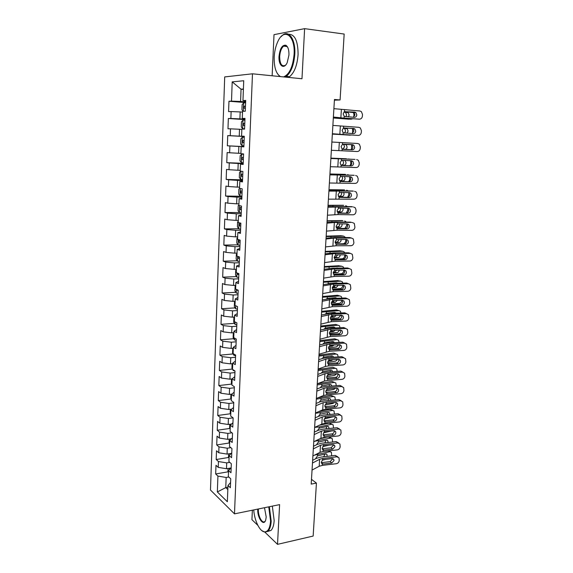 <?xml version="1.0" encoding="UTF-8"?>
<svg xmlns="http://www.w3.org/2000/svg" width="573" height="573" viewBox="0 0 573 573"><rect width="100%" height="100%" fill="white"/><g stroke="black" fill="none" stroke-linecap="round" stroke-linejoin="round"><path stroke-width="0.86" d="M284.401 45.747L284.144 46.191M252.364 510.199L251.934 519.668L257.871 525.398M224.695 76.925L210.477 490.03L234.486 513.859L252.485 73.802L224.695 76.925M252.485 73.802L301.978 78.759L304.614 28.65L274.009 34.666L272.139 75.765M243.396 89.417L241.047 89.202L232.201 81.867L231.506 101.127L228.956 101.249L228.584 111.613L231.127 111.556L230.876 118.482L228.341 118.496L227.975 128.775L230.504 128.825L230.253 135.694L227.732 135.6L227.366 145.793L229.88 145.957L229.637 152.769L227.13 152.561L226.772 162.675L229.264 162.947L229.021 169.708L226.528 169.393L226.17 179.428L228.656 179.8L228.412 186.504L225.934 186.089L225.583 196.038L228.054 196.525L227.81 203.171L225.347 202.649L224.996 212.526L227.452 213.106L227.209 219.703L224.759 219.079L224.408 228.878L226.851 229.565L226.614 236.105L224.179 235.381L223.835 245.101L226.263 245.889L226.027 252.378L223.599 251.554L223.255 261.195L225.676 262.083L225.44 268.522L223.033 267.598L222.689 277.167L225.096 278.149L224.86 284.537L222.46 283.52L222.123 293.011L224.516 294.085L224.287 300.431L221.901 299.321L221.565 308.74L223.943 309.907L223.714 316.196L221.343 314.992L221.006 324.339L223.377 325.6L223.148 331.846L220.791 330.549L220.455 339.818L222.811 341.171L222.589 347.367L220.24 345.977L219.91 355.181L222.252 356.621L222.03 362.773L219.695 361.298L219.366 370.43L221.694 371.956L221.472 378.058L219.151 376.497L218.829 385.557L221.142 387.176L220.927 393.228L218.614 391.581L218.292 400.577L220.598 402.275L220.383 408.284L218.084 406.551L217.761 415.475L220.053 417.259L219.839 423.218L217.554 421.406L217.239 430.266L219.516 432.128L219.301 438.044L217.024 436.153L216.716 444.942L218.979 446.89L218.771 452.763L216.508 450.786L216.193 459.517L218.449 461.537L218.241 467.367L215.985 465.312L215.677 473.971L228.083 471.808M232.201 81.867L243.733 80.743L242.966 100.562L245.674 101.12M227.918 487.208L225.762 487.602L217.346 491.949L227.352 501.747L227.982 485.496L230.375 487.738L230.733 478.77L228.333 476.578L228.563 470.605L230.969 472.768L231.327 463.729L228.914 461.616L229.15 455.607L231.571 457.677L231.929 448.566L229.501 446.546L229.737 440.479L232.172 442.471L232.531 433.288L230.088 431.354L230.332 425.245L232.774 427.143L233.139 417.889L230.69 416.041L230.926 409.881L233.383 411.7L233.755 402.368L231.284 400.613L231.528 394.403L233.999 396.129L234.371 386.725L231.893 385.056L232.137 378.803L234.622 380.436L234.994 370.96L232.502 369.384L232.745 363.074L235.252 364.614L235.625 355.067L233.118 353.584L233.361 347.231L235.883 348.671L236.262 339.044L233.734 337.655L233.985 331.251L236.513 332.598L236.9 322.893L234.364 321.603L234.615 315.143L237.158 316.396L237.544 306.612L234.994 305.423L235.245 298.913L237.802 300.059L238.196 290.196L235.625 289.107L235.883 282.546L238.454 283.592L238.848 273.65L236.269 272.662L236.527 266.044L239.113 266.989L239.507 256.962L236.914 256.081L237.172 249.413L239.772 250.251L240.173 240.144L237.559 239.364L237.824 232.645L240.438 233.376L240.846 223.184L238.218 222.517L238.483 215.734L241.111 216.365L241.52 206.087L238.877 205.521L239.149 198.688L241.792 199.203L242.2 188.839L239.543 188.395L239.815 181.498L242.479 181.906L242.888 171.456L240.216 171.119L240.488 164.172L243.167 164.458L243.582 153.922L240.896 153.7L241.169 146.695L243.862 146.867L244.284 136.245L241.577 136.138L241.856 129.068L244.564 129.126L244.986 118.41L242.272 118.425L242.544 111.298L245.273 111.234L245.702 100.433L242.966 100.562M217.346 491.949L217.926 476.077L215.677 473.971M334.403 100.196L340.09 99.967L334.446 99.473L311.196 484.099L316.425 483.082L311.483 479.336M230.948 467.962L226.485 468.735L226.715 462.891L229.78 462.375M218.241 467.367L226.485 468.735M218.449 461.537L226.715 462.891M227.982 485.496L230.582 482.487M231.22 453.415L227.051 454.095L227.273 448.208L230.819 447.642M218.771 452.763L227.051 454.095M218.979 446.89L227.273 448.208M228.563 470.605L231.17 467.718M231.456 438.753L227.617 439.341L227.846 433.41L231.922 432.801M219.301 438.044L227.617 439.341M219.516 432.128L227.846 433.41M229.15 455.607L231.757 452.842M231.65 423.984L228.183 424.478L228.412 418.498L233.089 417.853M219.839 423.218L228.183 424.478M220.053 417.259L228.412 418.498M229.737 440.479L232.351 437.851M231.8 409.093L228.763 409.494L228.992 403.471L233.734 402.869M220.383 408.284L228.763 409.494M220.598 402.275L228.992 403.471M230.332 425.245L232.946 422.745M231.893 394.095L229.343 394.403L229.572 388.336L234.336 387.778M220.927 393.228L229.343 394.403M221.142 387.176L229.572 388.336M230.926 409.881L233.555 407.518M232.129 378.946L229.923 379.197L230.16 373.08L234.937 372.565M221.472 378.058L229.923 379.197M221.694 371.956L230.16 373.08M231.528 394.403L234.156 392.176M232.724 363.647L230.511 363.869L230.747 357.702L235.539 357.244M222.03 362.773L230.511 363.869M222.252 356.621L230.747 357.702M232.137 378.803L234.772 376.712M233.326 348.219L231.105 348.42L231.342 342.21L236.155 341.795M222.589 347.367L231.105 348.42M222.811 341.171L231.342 342.21M232.745 363.074L235.388 361.126M233.927 332.677L231.7 332.856L231.943 326.596L236.771 326.23M223.148 331.846L231.7 332.856M223.377 325.6L231.943 326.596M233.361 347.231L236.012 345.419M234.543 317.012L232.301 317.17L232.545 310.86L237.387 310.545M223.714 316.196L232.301 317.17M223.943 309.907L232.545 310.86M233.985 331.251L236.635 329.582M235.152 301.226L232.91 301.355L233.154 295.002L238.01 294.737M224.287 300.431L232.91 301.355M224.516 294.085L233.154 295.002M234.615 315.143L237.265 313.624M235.775 285.318L233.519 285.426L233.77 279.015L238.64 278.807M224.86 284.537L233.519 285.426M225.096 278.149L233.77 279.015M235.245 298.913L237.902 297.537M236.398 269.281L234.135 269.36L234.386 262.9L239.278 262.749M225.44 268.522L234.135 269.36M225.676 262.083L234.386 262.9M235.883 282.546L238.547 281.329M237.029 253.116L234.758 253.173L235.009 246.662L239.922 246.562M226.027 252.378L234.758 253.173M226.263 245.889L235.009 246.662M236.527 266.044L239.192 264.984M237.659 236.828L235.381 236.857L235.639 230.289L240.567 230.246M226.614 236.105L235.381 236.857M226.851 229.565L235.639 230.289M237.172 249.413L239.843 248.503M238.304 220.404L236.019 220.404L236.269 213.793L241.219 213.801M227.209 219.703L236.019 220.404M227.452 213.106L236.269 213.793M237.824 232.645L240.502 231.893M238.941 203.845L236.649 203.823L236.907 197.155L241.87 197.227M227.81 203.171L236.649 203.823M228.054 196.525L236.907 197.155M238.483 215.734L241.161 215.147M239.593 187.163L237.294 187.113L237.551 180.388L242.529 180.516M228.412 186.504L237.294 187.113M228.656 179.8L237.551 180.388M239.149 198.688L241.827 198.265M240.252 170.339L237.938 170.26L238.196 163.484L243.196 163.67M229.021 169.708L237.938 170.26M229.264 162.947L238.196 163.484M239.815 181.498L242.501 181.247M240.911 153.378L238.59 153.278L238.855 146.444L243.869 146.688M229.637 152.769L238.59 153.278M229.88 145.957L238.855 146.444M240.488 164.172L243.181 164.086M244.277 136.431L239.249 136.152L239.514 129.262L241.842 129.405M230.253 135.694L239.249 136.152M230.504 128.825L239.514 129.262M241.169 146.695L243.869 146.781M244.958 119.227L239.908 118.883L240.173 111.936L242.515 112.107M230.876 118.482L239.908 118.883M231.127 111.556L240.173 111.936M241.577 136.138L244.277 136.331M245.645 101.879L240.581 101.478L241.047 89.202L243.41 89.023M231.506 101.127L240.581 101.478M242.272 118.425L244.972 118.797M264.962 532.238L277.518 544.35L313.152 536.063L316.425 483.082M304.614 28.65L344.165 34.051L340.09 99.967M277.518 544.35L279.603 504.627L234.486 513.859M228.792 476.994L226.156 477.467L225.762 487.602L227.825 489.557M217.926 476.077L226.156 477.467M228.956 101.249L245.616 102.574M228.341 118.496L244.943 119.621M227.366 145.793L243.876 146.602M227.732 135.6L244.27 136.524M226.772 162.675L243.217 163.291M226.17 179.428L242.558 179.85M225.583 196.038L241.906 196.274M224.996 212.526L239.872 212.569M224.408 228.878L238.705 228.763M223.835 245.101L237.96 244.829M223.255 261.195L237.229 260.779M222.689 277.167L236.52 276.601M222.123 293.011L235.811 292.302M221.565 308.74L235.123 307.887M221.006 324.339L234.436 323.358M220.455 339.818L233.763 338.707M219.91 355.181L233.104 353.942M219.366 370.43L232.445 369.062M218.829 385.557L231.8 384.068M218.292 400.577L231.163 398.966M217.761 415.475L230.532 413.749M217.239 430.266L229.909 428.425M216.716 444.942L229.293 442.993M216.193 459.517L228.684 457.455M333.894 108.662L359.908 110.997L361.37 111.606L362.516 114.471L362.408 116.104C362.1 118.067 361.09 119.091 359.364 119.17L344.087 118.124L344.201 116.355L343.148 113.92L344.495 111.663L354.701 112.107L355.897 112.602L356.807 114.887C356.564 116.462 355.747 117.286 354.358 117.35L344.201 116.355M333.364 117.322L359.364 119.17M333.386 117.05L344.087 118.124M353.34 117.279L354.966 114.944L354.064 112.666L344.681 111.577M333.328 117.988L348.749 119.191L352.531 118.862M333.336 117.845L351.278 119.22M243.16 111.284L241.942 109.823L242.143 104.658L243.683 102.875L245.602 102.889M353.441 112.301L353.978 114.6L353.72 117.1M345.934 116.763L346.608 114.994L345.619 112.552L344.853 112.265L347.381 112.258L344.036 111.971M347.381 112.258L348.148 112.552L349.143 115.001L348.32 116.928M343.829 112.172L344.853 112.265M245.473 106.184L244.077 106.206L244.22 108.233L245.387 108.261M332.877 125.408L358.82 127.306L360.353 127.958L361.42 130.73L361.312 132.349C361.011 134.297 360.002 135.321 358.283 135.414L343.055 134.512L343.163 132.75L342.124 130.35L343.456 128.101L353.634 128.445L354.88 128.982L355.726 131.188C355.489 132.757 354.68 133.581 353.29 133.652L343.163 132.75M332.369 133.853L358.283 135.414M332.376 133.731L343.055 134.512M352.023 133.573L353.899 131.167L353.054 128.975L351.815 128.438L343.879 127.944M331.874 142.025L357.745 143.494L359.335 144.181L360.338 146.86L360.231 148.464C359.93 150.405 358.92 151.43 357.208 151.537L342.031 150.771L342.138 149.03L341.1 146.659L342.432 144.41L352.574 144.668L353.87 145.234L354.658 147.368C354.422 148.923 353.613 149.746 352.237 149.832L342.948 149.345M331.373 150.284L342.031 150.771M350.425 149.725C351.801 149.639 352.61 148.822 352.846 147.275L352.058 145.148L350.762 144.582L343.263 144.181M342.138 149.03L352.237 149.832M244.922 120.165L243.009 120.115L241.477 121.827L241.276 126.948L242.68 128.681L244.578 128.753M242.68 128.681L244.578 128.796M332.354 134.132L351.07 135.056M332.354 134.075L350.246 135.192M352.596 128.653L352.574 133.373M344.495 133.122L345.598 130.981L344.652 128.603L343.836 128.295L346.357 128.352L343.37 128.144M346.357 128.352L347.166 128.66L348.112 131.052L346.901 133.265M343.198 128.252L343.836 128.295M244.793 123.431L243.389 123.446L243.539 125.451L244.707 125.494M244.241 137.305L242.343 137.212L240.818 138.852L240.617 143.93L242.014 145.714L243.905 145.821M351.7 144.876L351.399 149.532M342.661 149.274L344.588 146.846L343.685 144.532L342.962 144.224L345.34 144.332L343.062 144.203M345.34 144.332L346.192 144.654L347.088 146.975C346.88 148.507 346.185 149.317 345.01 149.417L342.754 149.302M244.112 140.543L242.701 140.543L242.873 142.527L244.034 142.591M283.556 76.911C289.365 74.49 292.875 66.941 294.092 54.285C295.382 35.526 284.036 27.354 277.855 41.507C275.728 46.062 274.51 51.276 274.202 57.171C274.009 67.392 276.107 73.874 280.512 76.603M281.014 36.715L283.048 34.853C289.315 30.061 295.697 40.246 294.794 54.299C293.928 65.007 291.091 72.37 286.285 76.388L285.132 77.069M279.832 76.538L277.282 73.459M279.008 56.469C279.911 48.512 282.195 44.773 285.855 45.26C288.026 46.649 289.057 49.908 288.95 55.029L287.209 62.6C283.986 70.021 278.371 65.63 279.008 56.469M287.718 47.351L286.206 45.833L283.678 46.134C281.393 48.053 280.061 51.498 279.688 56.483C279.832 63.804 281.658 66.776 285.182 65.401L285.898 64.77M288.534 34.265C294.88 34.237 298.067 41.041 298.082 54.686C297.201 65.365 294.35 72.707 289.523 76.71L288.362 77.391M253.746 509.92C254.405 520.549 259.82 531.723 264.611 531.873C268.028 531.808 270.005 528.191 270.563 521.015L268.751 506.847M269.36 506.725L271.187 521.129C270.9 525.878 269.854 529.194 268.042 531.078L265.084 532.253L261.739 530.562M264.497 507.721L266.209 516.989L265.722 519.983C263.738 527.002 257.119 517.791 257.771 509.168L257.771 509.096M258.387 508.967L258.373 509.275C257.886 515.979 262.334 524.281 264.941 521.351M272.34 506.117L274.166 520.492C273.88 525.233 272.82 528.542 271 530.419L267.519 531.522M330.879 158.513L355.031 159.416M330.886 158.399L354.859 159.401M330.385 166.707L356.141 167.531C357.853 167.409 358.856 166.385 359.149 164.465L359.257 162.868L358.326 160.275L356.678 159.552M341.988 165.49L340.985 165.081L340.083 162.839L341.415 160.59L342.489 160.354L351.521 160.762L352.868 161.364L353.605 163.42C353.362 164.967 352.56 165.79 351.185 165.883L341.522 165.375M349.387 165.704C350.762 165.611 351.564 164.795 351.801 163.255L351.063 161.206L350.253 160.705M342.16 165.504L351.185 165.883M329.89 174.865L354.214 175.317M329.905 174.607L353.806 175.266M329.396 182.995L355.088 183.41C356.786 183.274 357.788 182.25 358.082 180.337L358.189 178.755L357.316 176.248L355.611 175.488M340.82 181.483L339.925 181.068L339.08 178.891L340.398 176.656L341.472 176.405L350.475 176.735L351.865 177.365L352.553 179.356C352.316 180.889 351.514 181.713 350.146 181.82L340.29 181.297M348.363 181.569C349.723 181.462 350.526 180.645 350.762 179.12L349.466 176.699M341.15 181.519L350.146 181.82M243.568 154.259L241.677 154.18L240.166 155.741L239.965 160.777L241.348 162.603L243.231 162.753M241.677 154.18L243.568 154.302M330.9 158.184L346.314 158.764M330.9 158.119L346.214 158.757M350.705 160.727L350.769 163.742L350.189 165.576M349.501 159.158L348.706 158.936M345.154 160.476L346.078 162.782C345.863 164.301 345.175 165.117 344.008 165.232L341.05 165.131M344.008 165.232L341.522 165.031C342.69 164.917 343.377 164.107 343.585 162.589L342.761 160.368M243.439 157.518L242.028 157.496L242.207 159.466L243.36 159.545M240.825 171.198L239.514 172.494L239.321 177.494L240.696 179.363L242.572 179.55M329.933 174.106L345.455 174.4M329.948 173.963L345.211 174.378M349.774 176.706L349.752 179.349L348.943 181.505M348.871 175.087L347.696 174.615M344.502 176.52L345.068 178.468C344.86 179.979 344.172 180.796 343.005 180.925L339.703 180.86M339.531 180.645L340.534 180.667C341.694 180.538 342.382 179.721 342.597 178.217L342.145 176.434M241.355 174.321L242.773 174.364L241.355 174.321L241.548 176.269L242.694 176.369M328.909 191.096L353.398 191.117M328.931 190.687L352.767 191.01M328.422 199.16L354.035 199.168C355.733 199.017 356.728 197.993 357.022 196.095L357.129 194.526L356.313 192.098L354.558 191.303M347.338 197.313L339.116 197.112L338.077 194.827L339.395 192.592L349.437 192.585L350.862 193.237L351.507 195.164C351.278 196.689 350.475 197.513 349.107 197.628L347.338 197.313C348.699 197.191 349.494 196.374 349.731 194.856L348.613 192.564M339.667 197.341L349.107 197.628M340.147 197.413L339.109 197.105L339.001 198.81M239.614 188.402L238.869 189.111L238.676 194.068L240.044 195.987L241.913 196.21M328.981 189.907L344.602 189.928M328.995 189.684L344.215 189.885M348.821 192.564L348.742 194.841L347.646 197.291M348.126 190.881L346.686 190.179M343.728 192.428L344.072 194.032C343.864 195.536 343.177 196.36 342.017 196.51L338.485 196.489M338.314 196.181L339.553 196.188C340.713 196.045 341.401 195.221 341.608 193.724L341.386 192.363M242.114 191.06L240.689 191.01L240.889 192.943L242.035 193.051M327.935 207.197L352.581 206.81M327.971 206.645L351.729 206.638M327.448 215.204L338.013 214.581L352.997 214.803C354.687 214.639 355.675 213.614 355.969 211.731L356.077 210.169L355.31 207.827L353.512 206.996M338.528 213.077L339.144 213.185L337.848 212.69L337.089 210.642L338.399 208.407L339.467 208.149L348.413 208.314L349.874 208.995L350.475 210.857C350.239 212.368 349.444 213.192 348.083 213.321L337.991 212.798M347.84 208.3L347.732 210.212L346.314 212.934C347.675 212.805 348.47 211.989 348.706 210.477L347.732 208.3M339.144 213.185L348.083 213.321M238.898 204.998L238.232 205.6L238.039 210.52L239.399 212.483L241.254 212.733M328.035 205.585L343.75 205.349M328.05 205.284L343.227 205.27M347.317 206.552L345.684 205.628M342.89 208.214L343.084 209.489C342.869 210.979 342.188 211.809 341.028 211.967L337.332 212.01M337.182 211.609L338.586 211.595C339.739 211.43 340.419 210.606 340.627 209.116L340.541 208.171M241.462 207.627L240.03 207.562L240.237 209.482L241.383 209.603M326.968 223.176L334.353 222.503L351.758 222.403M327.011 222.482L335.799 221.987L350.705 222.152M326.488 231.12L337.024 230.231L351.958 230.325C353.648 230.145 354.637 229.121 354.923 227.252L354.315 223.441L352.474 222.575M337.404 228.684L338.156 228.835L336.824 228.319L336.1 226.328L337.411 224.1L338.471 223.835L347.388 223.921L348.885 224.63L349.451 226.428C349.215 227.932 348.42 228.756 347.066 228.892L345.311 228.441L336.888 228.376M345.311 228.441C346.665 228.298 347.46 227.481 347.689 225.984L346.837 223.921L346.737 225.483L344.882 228.434M338.156 228.835L347.066 228.892M238.261 221.386L237.594 221.959L237.408 226.836L238.762 228.849L240.61 229.136M327.09 221.149L342.898 220.655M327.111 220.777L342.253 220.548M346.472 222.102L344.695 220.956M342.009 223.871L342.095 224.824C341.888 226.314 341.207 227.144 340.054 227.316L336.236 227.417M336.122 226.922L337.619 226.879C338.772 226.707 339.452 225.877 339.66 224.401L339.646 223.85M240.81 224.064L239.371 223.979L239.593 225.884L240.732 226.027M326.008 239.034L333.379 238.146L351.442 238.039L349.688 237.544L350.934 237.895M326.058 238.196L334.825 237.509L349.688 237.544M325.536 246.913L336.05 245.76L350.934 245.724C352.617 245.538 353.598 244.513 353.892 242.651L353.319 238.927L351.442 238.039M344.316 243.833L335.814 243.84L335.126 241.906L336.43 239.679L346.379 239.421L347.897 240.151L348.427 241.885C348.198 243.382 347.403 244.198 346.049 244.349L344.316 243.833C345.662 243.683 346.45 242.859 346.679 241.376L345.934 239.421M336.287 244.162L346.049 244.349M337.175 244.363L335.807 243.833M237.63 237.645L236.964 238.182L236.778 243.031L238.124 245.079L239.965 245.402M341.071 243.833L343.22 243.747C344.645 243.504 345.49 242.465 345.748 240.631L345.827 239.421M326.159 236.599L343.707 236.176L342.052 235.861M326.187 236.148L341.279 235.711M345.598 237.537L343.707 236.176M341.093 239.414L341.121 240.051C340.914 241.527 340.233 242.365 339.08 242.551L335.184 242.708M335.119 242.121L336.659 242.064C337.812 241.87 338.485 241.04 338.693 239.571L338.7 239.407M240.166 240.374L238.726 240.273L238.955 242.164L240.087 242.322M325.063 254.77L335.563 253.481L350.425 253.388L348.671 252.822L350.096 253.28M325.12 253.789L333.866 252.915L348.671 252.822M324.59 262.592L335.076 261.173L349.917 261.016C351.593 260.815 352.574 259.791 352.861 257.943L352.331 254.297L350.425 253.388M335.191 259.526L336.201 259.784L334.804 259.232L334.159 257.363L335.456 255.143L336.509 254.863L345.369 254.799L346.923 255.544L347.417 257.227C347.188 258.709 346.4 259.533 345.046 259.691L343.32 259.103L334.754 259.189M343.32 259.103C344.667 258.946 345.447 258.129 345.677 256.654L345.025 254.799M336.201 259.784L345.046 259.691M237 253.775L236.341 254.29L236.155 259.096L237.494 261.188L239.328 261.539M335.363 259.182L342.246 258.795C343.671 258.538 344.509 257.492 344.767 255.673L344.824 254.799M325.235 251.927L342.733 251.282L341.207 250.953M325.263 251.404L340.312 250.759M344.71 252.851L344.065 251.791L342.733 251.282M338.829 252.886L337.533 252.894M340.154 254.835L340.154 255.164C339.947 256.632 339.266 257.47 338.12 257.678L334.174 257.893M334.166 257.213L335.714 257.127L337.719 254.849M238.039 256.468L238.325 258.316L239.45 258.48M324.117 270.384L334.596 268.837L349.408 268.615L347.668 267.992L349.258 268.565M324.182 269.267L332.906 268.207L347.668 267.992M323.645 278.149L334.109 276.473L348.907 276.193C350.576 275.978 351.55 274.954 351.843 273.113L351.349 269.554L349.408 268.615M334.109 274.768L335.234 275.083L333.808 274.524L333.192 272.698L334.489 270.485L335.542 270.198L344.373 270.062L345.949 270.828L346.414 272.454C346.185 273.93 345.397 274.746 344.051 274.918L342.339 274.266L333.715 274.424M342.339 274.266C343.678 274.095 344.459 273.278 344.688 271.81L344.115 270.062M335.234 275.083L344.051 274.918M236.377 269.783L235.725 270.263L235.539 275.033L236.871 277.167L238.69 277.554M333.601 274.281L341.279 273.736C342.697 273.457 343.535 272.411 343.793 270.599L343.829 270.069M324.311 267.147L341.759 266.28L340.362 265.944M324.347 266.545L339.352 265.7M343.807 268.049L343.127 266.796L341.759 266.28M338.342 268.128L332.548 268.214M339.187 270.141L339.187 270.17C338.987 271.623 338.306 272.469 337.16 272.691L333.192 272.963M333.271 272.189L334.768 272.082L336.688 270.184M237.165 273.006L237.695 274.331L238.812 274.524M323.179 285.877L333.636 284.079L348.398 283.735L346.672 283.048L348.405 283.735M323.258 284.631L331.96 283.384L346.672 283.048M322.714 293.584L333.157 291.657L347.897 291.256C349.566 291.027 350.54 290.002 350.826 288.176L350.368 284.695L348.398 283.735M333.042 289.888L334.274 290.267L332.82 289.694L332.24 287.925L333.529 285.719L334.582 285.426L343.377 285.211L344.982 285.991L345.419 287.567C345.19 289.028 344.402 289.852 343.062 290.031L341.358 289.315L332.691 289.544M341.358 289.315C342.69 289.136 343.471 288.319 343.7 286.865L343.198 285.211M334.274 290.267L343.062 290.031M235.761 285.662L235.109 286.113L234.923 290.848L236.248 293.018L238.067 293.44M332.49 289.236L340.319 288.57C341.737 288.276 342.568 287.223 342.826 285.426L342.84 285.225M323.401 282.253L340.799 281.171L339.517 280.827M323.437 281.579L338.407 280.534M342.883 283.134L342.188 281.694L340.799 281.171M328.2 282.145L328.114 283.535L336.516 282.833L337.64 283.255L336.165 282.861M338.206 285.333L336.215 287.589L332.24 287.925M332.426 287.052L333.83 286.93L335.62 285.397M335.692 283.298L335.499 282.912M236.542 289.494L237.072 290.232L238.182 290.432M322.248 301.255L332.684 299.206L347.403 298.741L345.684 297.989L347.489 298.741M322.334 299.88L331.015 298.447L345.684 297.989M321.79 308.904L332.204 306.734L346.901 306.204C348.563 305.968 349.537 304.943 349.824 303.131L349.394 299.722L347.403 298.741M331.989 304.893L333.321 305.345L331.839 304.757L331.294 303.038L332.576 300.832L333.622 300.531L342.396 300.245L344.015 301.047L344.423 302.573C344.201 304.027 343.42 304.843 342.081 305.037L340.391 304.256L331.681 304.557M340.391 304.256C341.716 304.07 342.496 303.246 342.718 301.799L342.289 300.252M333.321 305.345L342.081 305.037M235.145 301.419L234.5 301.842L234.314 306.541L235.632 308.754L237.444 309.205M331.43 304.084L339.366 303.296C340.734 303.002 341.558 301.992 341.852 300.266M322.492 297.244L339.839 295.947L337.461 295.26L338.679 295.611M322.535 296.506L337.461 295.26M326.402 298.934L327.555 298.411L335.57 297.659L336.874 298.268M341.952 298.11L341.264 296.477L339.839 295.947M337.196 300.417L335.269 302.386L331.323 302.766M331.652 301.792L332.899 301.67L334.503 300.503M334.84 298.332L334.618 297.752M321.324 316.518L331.731 314.226L346.407 313.639L344.702 312.829L346.579 313.639M321.417 315.007L330.077 313.402L344.702 312.829M320.866 324.11L331.266 321.689L345.913 321.045C347.567 320.794 348.542 319.77 348.821 317.972L348.427 314.634L346.407 313.639M330.95 319.791L332.369 320.307L330.872 319.705L330.349 318.036L331.631 315.838L332.677 315.53L341.422 315.171L343.055 315.988L343.442 317.463C343.22 318.903 342.439 319.727 341.107 319.927L339.424 319.089L330.685 319.462M339.424 319.089C340.749 318.889 341.522 318.065 341.752 316.633L341.372 315.179M332.369 320.307L341.107 319.927M234.536 317.055L233.891 317.449L233.712 322.112L235.023 324.368L236.821 324.848M330.413 318.817L338.421 317.915L340.856 315.2M321.596 312.127L338.894 310.623L336.523 309.886L337.834 310.294M321.639 311.318L336.523 309.886M325.242 314.018L326.639 313.238L334.632 312.385L336.065 313.166M341.014 312.973L340.341 311.16L338.894 310.623M336.165 315.386L334.338 317.07L330.435 317.506M330.958 316.418L333.314 315.501M333.966 313.252L333.737 312.478M320.414 331.667L330.793 329.131L345.426 328.429L343.728 327.555L345.669 328.429M320.508 330.027L329.153 328.243L343.728 327.555M319.956 339.202L330.327 336.544L344.932 335.778C346.586 335.52 347.546 334.496 347.832 332.705L347.467 329.432L345.426 328.429M329.933 334.575L331.43 335.155L329.912 334.546L329.418 332.927L330.693 330.728L331.731 330.42L340.448 329.991L342.102 330.814L342.468 332.247C342.246 333.679 341.472 334.503 340.14 334.711L338.464 333.808L329.697 334.252M338.464 333.808C339.789 333.601 340.563 332.777 340.785 331.352L340.462 329.991M331.43 335.155L340.14 334.711M233.72 332.698L233.297 332.942L233.118 337.561L234.421 339.853L236.205 340.369M329.432 333.45L337.483 332.433L339.832 330.019M320.701 326.904L337.948 325.185L335.592 324.397L336.996 324.862M320.751 326.023L335.592 324.397M324.146 328.988L325.729 327.964L333.708 326.997L335.234 327.957M340.061 327.727L339.424 325.729L337.948 325.185M335.105 330.256L333.407 331.652L329.582 332.132M330.428 330.915L332.011 330.406M333.063 328.057L332.856 327.097M319.505 346.701L329.862 343.929L344.445 343.105L342.761 342.174L344.76 343.112M319.612 344.939L328.229 342.983L342.761 342.174M319.054 354.178L329.403 351.285L343.958 350.404C345.605 350.132 346.565 349.107 346.844 347.331L346.507 344.129L344.445 343.105M328.931 349.244L330.499 349.902L328.959 349.279L328.494 347.704L329.762 345.512L330.8 345.197L339.488 344.702L341.157 345.533L341.501 346.916C341.279 348.341 340.505 349.165 339.18 349.387L337.518 348.42L328.73 348.936M337.518 348.42C338.836 348.205 339.603 347.388 339.825 345.963L339.553 344.695M330.499 349.902L339.18 349.387M232.767 348.269L232.523 352.896L233.82 355.224L235.596 355.769M328.487 347.976L336.552 346.837L338.793 344.738M319.813 341.565L337.017 339.646L334.668 338.808L336.15 339.338M319.87 340.62L334.668 338.808M323.093 343.85L324.468 342.661L332.784 341.501L334.381 342.64M337.017 339.646L338.514 340.197L339.109 342.375M334.016 345.01L332.483 346.128L328.759 346.644M332.139 342.761L331.975 341.615M318.602 361.627L325.851 359.135L328.938 358.612L343.478 357.681L341.802 356.685L343.85 357.688M318.717 359.737L322.692 358.383L327.312 357.609L341.802 356.685M318.151 369.041L325.4 366.462L328.479 365.918L342.991 364.929C344.631 364.643 345.591 363.619 345.87 361.85L345.555 358.712L343.478 357.681M327.935 363.805L329.575 364.535L328.014 363.905L327.57 362.38L328.838 360.188L329.869 359.865L338.536 359.3L340.219 360.145L340.541 361.484C340.319 362.902 339.545 363.726 338.228 363.948L336.573 362.931L327.77 363.518M336.573 362.931C337.891 362.702 338.657 361.885 338.879 360.474L338.643 359.3M329.575 364.535L338.228 363.948M232.681 369.499L233.218 370.48L234.994 371.053M327.57 362.387L335.62 361.148L337.726 359.357M318.932 356.127L336.086 354.007L333.751 353.111L318.996 355.117M232.101 363.705L231.929 368.117L232.509 369.177M322.083 358.591L323.58 357.18L331.86 355.905L333.099 356.356L333.515 357.215M336.086 354.007L337.604 354.558L338.156 356.915M332.884 359.665L331.574 360.496L327.985 361.04M331.187 357.359L331.101 356.019M317.707 376.432L324.941 373.761L328.021 373.195L342.511 372.149L340.849 371.096L342.969 372.156M317.829 374.427L321.79 372.973L326.402 372.128L340.849 371.096M317.263 383.803L324.49 381.031L327.563 380.443L342.031 379.34C343.664 379.047 344.624 378.022 344.896 376.268L344.602 373.188L342.511 372.149M326.961 378.266L328.658 379.061L327.083 378.431L326.66 376.941L327.921 374.756L328.952 374.427L337.583 373.797L339.28 374.649L339.588 375.945C339.366 377.356 338.6 378.173 337.282 378.416L335.642 377.335L326.818 377.994M335.642 377.335C336.945 377.098 337.712 376.275 337.934 374.878L337.741 373.789M328.658 379.061L337.282 378.416M232.574 385.514L233.053 385.837M326.682 376.697L334.704 375.351L336.63 373.868M318.058 370.581L335.162 368.26L332.841 367.322L335.298 368.246M318.122 369.499L332.841 367.322M231.506 379.018L231.349 383.215L231.922 384.297M321.109 373.224L322.692 371.591L330.95 370.208L332.204 370.659L332.634 371.684M335.162 368.26L336.702 368.811L337.218 371.354M331.688 374.226L327.276 375.329M330.22 371.856L330.227 370.323M316.819 391.137L324.039 388.279L327.111 387.663L341.551 386.51L339.896 385.4L342.131 386.531M316.948 389.003L320.901 387.455L325.5 386.546L339.896 385.4M316.375 398.45L323.587 395.499L326.653 394.861L341.078 393.651C342.704 393.343 343.657 392.319 343.936 390.578L343.664 387.556L341.551 386.51M326.001 392.62L327.742 393.486L326.152 392.849L325.751 391.402L327.011 389.217L328.035 388.881L336.645 388.186L338.349 389.046L338.643 390.306C338.421 391.703 337.655 392.526 336.344 392.77L334.711 391.631L325.879 392.362M334.711 391.631C336.014 391.388 336.781 390.571 336.996 389.174L336.838 388.179M327.742 393.486L336.344 392.77M325.829 390.893L333.794 389.454L335.499 388.279M317.191 384.934L334.245 382.413L331.939 381.425L334.46 382.392M317.299 383.788L331.939 381.425M230.919 394.21L230.761 398.199L231.334 399.302M320.157 387.749L321.804 385.894L330.048 384.404L331.316 384.855L331.738 386.044M334.245 382.413L335.807 382.965L336.279 385.686M330.377 388.695L326.646 389.49M329.231 386.245L329.353 384.526M315.938 405.727L323.143 402.69L326.202 402.031L340.606 400.771L338.958 399.603L341.286 400.806M316.074 403.478L320.021 401.831L324.605 400.856L338.958 399.603M315.494 412.983L322.699 409.86L325.751 409.179L340.133 407.861C341.759 407.539 342.704 406.515 342.983 404.789L342.726 401.823L340.606 400.771M325.049 406.866L326.839 407.804L325.235 407.159L324.848 405.756L326.109 403.578L327.126 403.234L335.706 402.475L337.425 403.335L337.698 404.559C337.483 405.949 336.716 406.766 335.413 407.023L333.787 405.827L324.955 406.629M333.787 405.827C335.09 405.577 335.85 404.76 336.065 403.371L335.943 402.468M326.839 407.804L335.413 407.023M325.006 404.989L332.884 403.456L334.317 402.597M316.332 399.18L333.336 396.466L331.036 395.434L333.622 396.437M317.8 397.863L331.036 395.434M230.332 409.287L230.188 413.076L230.761 414.186M319.233 402.16L320.93 400.097L329.153 398.507L330.435 398.951L330.843 400.312M333.336 396.466L334.919 397.017L335.355 399.918M328.05 403.148L326.238 403.499M328.214 400.541L328.487 398.629M315.057 420.217L322.255 417.001L325.306 416.299L339.66 414.924L338.027 413.706L340.448 414.981M315.2 417.846L319.147 416.105L323.716 415.06L338.027 413.706M314.627 427.422L321.811 424.113L324.855 423.39L339.195 421.964C340.813 421.635 341.759 420.611 342.031 418.892L341.795 415.984L339.66 414.924M324.117 421.012L325.937 422.022L324.325 421.37L323.96 420.002L325.206 417.832L326.223 417.481L334.782 416.657L336.509 417.524L336.766 418.705C336.552 420.088 335.785 420.911 334.489 421.176L332.87 419.923L324.039 420.79M332.87 419.923C334.166 419.658 334.926 418.842 335.141 417.466L335.047 416.65M325.937 422.022L334.489 421.176M324.218 418.978L333.063 416.822M315.479 413.326L332.433 410.426L330.148 409.337L332.791 410.383M318.581 411.643L330.148 409.337M229.752 424.249L229.615 427.838L230.181 428.969M318.33 416.464L320.063 414.193L328.257 412.503L329.554 412.954L329.933 414.472M332.433 410.426L334.03 410.97L334.431 414.043M327.169 414.73L327.62 412.632M314.19 434.592L321.367 431.204L324.411 430.459L338.722 428.984L337.103 427.702L339.603 429.048M314.341 432.114L318.273 430.273L322.835 429.17L337.103 427.702M313.76 441.747L320.93 438.266L323.967 437.5L338.256 435.974C339.875 435.63 340.813 434.606 341.085 432.901L340.871 430.044L338.722 428.984M323.193 435.057L325.049 436.132L323.416 435.48L323.072 434.148L324.318 431.978L325.335 431.627L333.858 430.738L335.599 431.605L335.842 432.758C335.62 434.126 334.868 434.95 333.565 435.222L331.96 433.919L323.129 434.85M331.96 433.919C333.257 433.646 334.009 432.83 334.224 431.462L334.152 430.731M325.049 436.132L333.565 435.222M323.473 432.851L331.638 430.968M314.735 427.365L319.283 426.899L331.538 424.278L329.26 423.146L331.96 424.235M319.311 425.259L329.26 423.146M229.179 439.104L229.05 442.492L229.615 443.638M317.456 430.652L319.204 428.196L327.376 426.398L328.687 426.849L329.017 428.532M331.538 424.278L333.149 424.829L333.515 428.074M326.08 428.833L326.76 426.534M313.331 448.867L320.493 445.307L323.53 444.519L337.798 442.936L336.179 441.604L338.765 443.029M313.481 446.274L317.406 444.34L321.962 443.173L336.179 441.604M312.901 455.972L320.056 452.319L323.086 451.51L337.332 449.877C338.944 449.526 339.882 448.501 340.154 446.804L339.947 444.003L337.798 442.936M322.284 449.003L324.16 450.142L322.52 449.49L322.191 448.193L323.43 446.03L324.447 445.672L332.949 444.72L334.689 445.586L334.919 446.711L332.655 449.175L331.058 447.814L322.234 448.817M331.058 447.814L333.314 445.357L333.264 444.712M324.16 450.142L332.655 449.175M322.792 446.611L329.017 445.157M314.706 441.289L330.65 438.037L328.651 436.998M319.87 438.782L326.954 437.185M228.606 453.837L228.484 457.032L229.042 458.192M316.604 444.569L318.344 442.098L326.495 440.2L327.82 440.644L328.085 442.499M330.65 438.037L332.276 438.581L332.584 441.998M329.375 436.927L331.137 437.994M324.934 442.843L325.901 440.336M312.471 463.041L319.619 459.302L322.649 458.479L336.874 456.796L335.269 455.406L337.92 456.903M312.636 460.334L316.554 458.307L321.088 457.075L335.269 455.406M312.041 470.089L319.182 466.264L322.212 465.419L336.415 463.686C338.02 463.321 338.951 462.296 339.223 460.613L339.037 457.863L336.874 456.796M321.381 462.855L323.279 464.051L321.632 463.399L321.317 462.139L322.556 459.976L323.559 459.61L332.039 458.601L333.787 459.474L334.009 460.556L331.753 463.02L330.163 461.609L321.338 462.676M330.163 461.609L332.412 459.159L332.376 458.593M323.279 464.051L331.753 463.02M322.198 460.248L325.944 459.331M314.649 455.077L329.762 451.703L328.308 450.915M320.321 452.19L323.244 451.495M228.04 468.463L227.925 471.472L228.484 472.646M315.759 458.371L317.492 455.9L325.622 453.902L326.954 454.346L327.154 456.366M329.762 451.703L331.409 452.24L331.652 455.836M328.981 450.836L330.32 451.653M323.673 456.774L325.041 454.045M344.495 111.663L344.609 109.887M340.863 117.859L341.379 109.586M352.868 112.172L354.701 112.107M243.647 102.918L243.317 111.284M245.473 106.249L244.299 106.155M343.456 128.101L343.571 126.332M339.846 134.304L340.355 126.096M351.815 128.438L353.634 128.445M342.432 144.41L342.539 142.656M338.829 150.62L339.338 142.476M350.762 144.582L352.574 144.668M242.973 120.158L242.644 128.638M244.786 123.467L243.625 123.388M242.307 137.255L241.978 145.671M345.01 149.417L342.697 149.288M244.034 142.584L242.873 142.527M244.112 140.55L242.952 140.485M341.415 160.59L341.522 158.857M341.014 166.908L341.121 165.174M337.819 166.807L338.321 158.728M340.398 176.656L340.512 174.93M340.004 182.923L340.111 181.204M336.824 182.873L337.318 174.858M241.641 154.216L241.312 162.56M243.36 159.516L242.207 159.466M240.975 171.212L240.66 179.32M343.005 180.925L340.534 180.667M242.701 176.305L241.548 176.269M339.395 192.592L339.502 190.881M335.828 198.817L336.322 190.859M240.302 188.517L240.008 195.945M333.88 190.043L333.844 190.544M342.017 196.51L339.553 196.188M242.042 192.965L240.889 192.943M338.399 208.407L338.507 206.71M338.013 214.581L338.12 212.884M334.847 214.639L335.334 206.746M239.629 205.686L239.364 212.433M332.913 205.686L332.87 206.359M341.028 211.967L338.586 211.595M241.383 209.489L240.237 209.482M337.411 224.1L337.518 222.417M337.024 230.231L337.132 228.548M333.866 230.339L334.353 222.503M238.962 222.704L238.726 228.799M331.953 221.207L331.903 222.059M340.054 227.316L337.619 226.879M240.739 225.877L239.593 225.884M336.43 239.679L336.537 238.01M336.05 245.76L336.15 244.091M332.899 245.924L333.379 238.146M238.304 239.586L238.089 245.029M331.008 236.613L330.943 237.637M339.08 242.551L336.659 242.064M240.094 242.143L238.955 242.164M335.456 255.143L335.563 253.481M335.076 261.173L335.184 259.519M331.932 261.388L332.412 253.674M237.652 256.332L237.458 261.13M330.062 251.905L329.991 253.094M338.12 257.678L335.714 257.127M239.457 258.28L238.325 258.316M334.489 270.485L334.596 268.837M334.109 276.473L334.217 274.832M330.979 276.738L331.459 269.081M237 272.941L236.835 277.11M329.131 267.082L329.045 268.436M337.16 272.691L334.768 272.082M238.819 274.288L237.695 274.331M333.529 285.719L333.636 284.079M333.157 291.657L333.257 290.031M330.034 291.972L330.506 284.373M236.355 289.415L236.219 292.968M336.215 287.589L333.83 286.93M238.146 290.174L237.072 290.232M332.576 300.832L332.684 299.206M332.204 306.734L332.311 305.115M329.088 307.092L329.561 299.55M235.718 305.76L235.603 308.697M327.276 297.101L327.197 298.483M335.269 302.386L332.899 301.67M331.631 315.838L331.731 314.226M331.266 321.689L331.366 320.085M328.157 322.098L328.623 314.613M235.08 321.969L234.987 324.311M326.366 311.948L326.281 313.316M334.338 317.07L331.975 316.303M330.693 330.728L330.793 329.131M330.327 336.544L330.428 334.947M327.233 336.996L327.692 329.561M234.45 338.049L234.386 339.796M325.457 326.682L325.371 328.043M333.407 331.652L331.058 330.836M329.762 345.512L329.862 343.929M329.403 351.285L329.496 349.702M326.309 351.786L326.768 344.402M233.827 354.007L233.784 355.167M324.554 341.315L324.468 342.661M332.483 346.128L330.256 345.297M328.838 360.188L328.938 358.612M328.479 365.918L328.58 364.342M325.4 366.462L325.851 359.135M233.211 369.829L233.19 370.423M323.659 355.833L323.58 357.18M331.574 360.496L329.955 359.858M327.921 374.756L328.021 373.195M327.563 380.443L327.663 378.882M324.49 381.031L324.941 373.761M322.771 370.258L322.692 371.591M330.664 374.763L329.726 374.37M327.011 389.217L327.111 387.663M326.653 394.861L326.753 393.314M323.587 395.499L324.039 388.279M321.89 384.569L321.804 385.894M329.762 388.931L329.403 388.773M326.109 403.578L326.202 402.031M325.751 409.179L325.851 407.639M322.699 409.86L323.143 402.69M321.016 398.779L320.93 400.097M325.206 417.832L325.306 416.299M324.855 423.39L324.955 421.864M321.811 424.113L322.255 417.001M231.091 424.063L231.069 424.536M320.142 412.889L320.063 414.193M324.318 431.978L324.411 430.459M323.967 437.5L324.067 435.989M320.93 438.266L321.367 431.204M230.511 438.897L230.475 439.735M319.283 426.899L319.204 428.196M323.43 446.03L323.53 444.519M323.086 451.51L323.179 450.006M320.056 452.319L320.493 445.307M229.931 453.623L229.888 454.819M318.423 440.816L318.344 442.098M322.556 459.976L322.649 458.479M322.212 465.419L322.305 463.929M319.182 466.264L319.619 459.302M229.365 468.241L229.3 469.788M317.571 454.625L317.492 455.9M354.064 112.666L355.897 112.602M345.619 112.552L348.148 112.552M245.466 106.313L244.077 106.206M353.054 128.975L354.88 128.982M352.058 145.148L353.87 145.234M344.652 128.603L347.166 128.66M244.786 123.539L243.389 123.446M343.685 144.532L346.192 144.654M244.112 140.614L242.701 140.543M286.206 45.833L285.855 45.26M283.678 46.134L287.13 46.556M289.523 76.71L286.285 76.388M264.611 531.873L265.084 532.253M271 530.419L268.042 531.078M351.063 161.206L352.868 161.364M350.074 177.136L351.865 177.365M343.628 160.404L345.218 160.526M243.439 157.554L242.028 157.496M349.086 192.943L350.862 193.237M241.734 191.024L240.689 191.01M348.105 208.629L349.874 208.995M240.839 207.562L240.03 207.562M347.123 224.193L348.885 224.63M240.051 223.979L239.371 223.979M346.149 239.643L347.897 240.151M239.321 240.266L238.726 240.273M345.182 254.978L346.923 255.544M344.223 270.191L345.949 270.828M336.981 267.928L337.834 268.135M343.263 285.297L344.982 285.991M342.31 300.288L344.015 301.047M335.327 297.688L336.731 298.096M341.393 315.179L343.055 315.988M334.482 312.4L335.814 312.822M340.534 329.991L342.102 330.814M333.629 327.004L334.904 327.441M339.682 344.695L341.157 345.533M332.77 341.508L334.002 341.952M338.829 359.307L340.219 360.145M331.917 355.897L333.099 356.356M336.143 353.999L335.269 353.663M337.977 373.804L339.28 374.649M331.072 370.194L332.204 370.659M337.125 388.208L338.349 389.046M330.227 384.383L331.316 384.855M336.279 402.504L337.425 403.335M329.389 398.479L330.435 398.951M335.434 416.7L336.509 417.524M328.558 412.474L329.554 412.954M334.589 430.803L335.599 431.605M327.727 426.369L328.687 426.849M333.744 444.798L334.689 445.586M326.904 440.164L327.82 440.644M332.906 458.694L333.787 459.474M326.08 453.866L326.954 454.346"/></g></svg>
